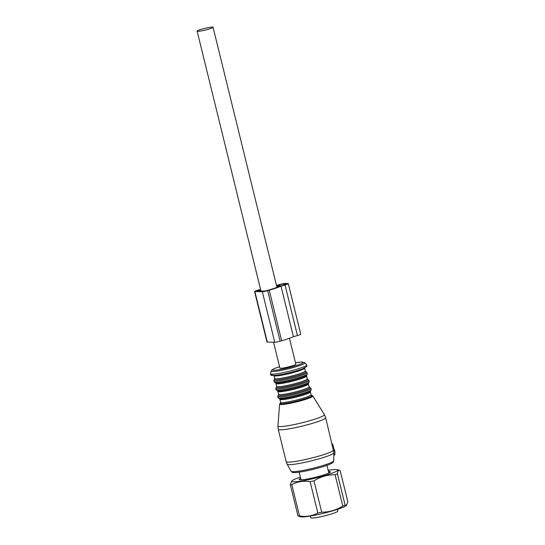 <?xml version="1.0" encoding="UTF-8"?>
<svg xmlns="http://www.w3.org/2000/svg" width="545" height="545" viewBox="0 0 545 545"><rect width="100%" height="100%" fill="white"/><g stroke="black" fill="none" stroke-linecap="round" stroke-linejoin="round"><path stroke-width="0.82" d="M273.542 342.226L279.898 368.113A8.202 0.872 -13.8 0 0 284.892 367.712A8.202 0.872 -13.8 0 0 295.826 364.203L289.45 338.254M202.127 30.758A8.202 0.872 -13.8 0 0 213.061 27.25A8.202 0.872 -13.8 0 0 208.074 27.652A8.202 0.872 -13.8 0 0 197.133 31.16A8.202 0.872 -13.8 0 0 202.127 30.758M310.303 516.047L310.725 517.75A13.959 1.485 -13.8 0 0 325.869 515.55A13.959 1.485 -13.8 0 0 337.832 511.094L337.416 509.391M298.619 516.204L300.656 516.776A23.919 2.541 -13.8 0 0 302.216 516.933A23.919 2.541 166.2 0 0 326.455 512.559A23.919 2.541 166.2 0 0 346.307 505.562L347.867 501.911L340.162 470.553L339.596 470.301M298.565 516.19L297.992 515.938A27.127 2.882 -13.8 0 0 298.933 515.972A27.127 2.882 -13.8 0 0 299.505 515.965C306.12 517.035 312.237 516.067 317.851 513.07A27.127 2.882 -13.8 0 0 321.686 512.191C329.221 512.177 336.251 510.134 342.791 506.053A27.127 2.882 -13.8 0 0 345.108 505.147L346.743 505.154M340.162 470.553C338.745 469.599 337.825 470.676 337.403 473.789A27.127 2.882 166.2 0 1 335.086 474.702C327.552 474.709 320.514 476.752 313.981 480.833A27.127 2.882 166.2 0 1 310.153 481.712C303.538 480.642 297.42 481.61 291.807 484.614A27.127 2.882 166.2 0 1 291.234 484.621A27.127 2.882 166.2 0 1 290.294 484.58L292.004 480.779A23.728 2.521 166.2 0 1 300.39 477.127M328.172 470.308A23.728 2.521 166.2 0 1 335.747 469.504A23.728 2.521 166.2 0 1 337.294 469.654A23.728 2.521 166.2 0 1 322 476.378A23.728 2.521 166.2 0 1 293.775 481.834A23.728 2.521 166.2 0 1 292.004 480.779M328.472 471.5L328.751 471.473A4.36 0.463 166.2 0 1 329.609 471.486L330.454 471.95A4.36 0.463 166.2 0 1 330.495 471.997A4.36 0.463 166.2 0 1 330.188 472.263L327.954 473.428A4.36 0.463 166.2 0 1 326.639 473.946L321.918 475.506A4.36 0.463 166.2 0 1 319.901 476.098L313.968 477.631A4.36 0.463 166.2 0 1 311.788 478.129L306.229 479.225A4.36 0.463 166.2 0 1 304.471 479.505L300.772 479.873A4.36 0.463 166.2 0 1 299.913 479.852L299.069 479.389A4.36 0.463 166.2 0 1 299.028 479.348A4.36 0.463 166.2 0 1 299.334 479.082L300.69 478.367M335.086 474.702L342.791 506.053M337.403 473.789L345.108 505.147M313.981 480.833L321.686 512.191M310.153 481.712L317.851 513.07M291.807 484.614L299.505 515.965M290.294 484.58L297.992 515.938M332.062 443.691L332.77 444.291L334.092 449.68L334.828 450.701L334.903 454.728L333.847 455.327M333.567 449.836L334.092 449.68M276.54 285.689L281.411 285.791L284.218 284.974A3.488 0.368 -13.8 0 0 286.275 284.115A3.488 0.368 -13.8 0 0 286.002 284.04L283.611 283.993A3.488 0.368 -13.8 0 0 279.163 284.872L276.526 285.635M276.683 286.275L279.374 286.329A22.856 2.432 -13.8 0 1 268.303 290.185L264.523 291.078L257.077 290.914L259.529 289.995A22.856 2.432 -13.8 0 1 260.633 289.674M254.563 291.459L266.982 342.008A4.19 0.443 -13.8 0 0 267.302 342.097L274.755 342.253A4.19 0.443 -13.8 0 0 280.089 341.197L267.677 290.655A4.19 0.443 -13.8 0 1 262.336 291.711L254.89 291.548A4.19 0.443 -13.8 0 1 254.563 291.459A4.19 0.443 -13.8 0 1 257.036 290.43L258.596 289.974A25.302 2.691 -13.8 0 1 260.571 289.415M288.305 283.618L300.724 334.16A5.586 0.593 -13.8 0 1 297.427 335.536L285.015 284.994A5.586 0.593 -13.8 0 0 288.305 283.618A5.586 0.593 -13.8 0 0 287.876 283.495L285.478 283.448A5.586 0.593 -13.8 0 0 278.366 284.851L276.472 285.403M285.015 284.994L281.009 286.159L293.421 336.701L297.427 335.536M280.089 341.197L281.649 340.748A25.302 2.691 -13.8 0 0 293.421 336.701M281.649 340.748L269.237 290.206A25.302 2.691 -13.8 0 0 281.009 286.159M269.237 290.206L267.677 290.655M299.464 479.607L299.334 479.082M328.751 471.473L329.085 472.842M329.841 472.44L329.609 471.486M332.246 444.441L332.77 444.291M333.588 449.911L334.351 449.686M333.799 451.001L334.828 450.701M333.853 455.027L334.903 454.728M286.159 461.635L278.222 429.324A24.423 2.596 -13.8 0 0 294.464 427.852A24.423 2.596 -13.8 0 0 320.583 420.631A24.423 2.596 -13.8 0 0 325.665 417.674L333.908 452.759A24.069 2.555 -13.8 0 1 328.887 455.6A24.069 2.555 -13.8 0 1 303.47 462.644A24.069 2.555 -13.8 0 1 287.174 464.231L286.159 461.635A24.423 2.596 -13.8 0 0 302.4 460.157A24.423 2.596 -13.8 0 0 328.512 452.943A24.423 2.596 -13.8 0 0 333.601 449.979M279.592 404.131L280.845 402.612L280.45 402.891L280.559 402.251A15.703 1.669 -13.8 0 0 290.996 401.304A15.703 1.669 -13.8 0 0 307.789 396.665A15.703 1.669 -13.8 0 0 311.059 394.764L311.447 395.275L310.97 395.214L312.782 395.983A17.099 1.819 166.2 0 1 309.247 398.109A17.099 1.819 166.2 0 1 290.696 403.218A17.099 1.819 166.2 0 1 279.592 404.131L277.95 425.986A23.912 2.541 -13.8 0 0 293.469 424.712A23.912 2.541 -13.8 0 0 319.425 417.565A23.912 2.541 -13.8 0 0 324.37 414.588L325.665 417.674M287.174 464.231L291.078 471.302A21.97 2.337 -13.8 0 0 305.949 469.851A21.97 2.337 -13.8 0 0 329.146 463.42A21.97 2.337 -13.8 0 0 333.724 460.825L333.908 452.759M280.477 402.85A16.425 1.744 -13.8 0 0 289.184 402.755A16.425 1.744 -13.8 0 0 308.572 397.543A16.425 1.744 -13.8 0 0 311.406 395.254M293.149 471.704A20.281 2.153 -13.8 0 0 305.057 471.146A20.281 2.153 -13.8 0 0 328.165 464.865M279.858 399.39A15.703 1.669 -13.8 0 0 290.294 398.443A15.703 1.669 -13.8 0 0 307.08 393.803A15.703 1.669 -13.8 0 0 310.357 391.896L310.466 391.262L310.18 391.474A16.398 1.744 -13.8 0 1 307.38 392.768A16.398 1.744 -13.8 0 1 292.215 397.101A16.398 1.744 -13.8 0 1 279.817 398.933L280.559 402.251M279.817 398.933L278.032 397.816A17.099 1.819 -13.8 0 0 289.402 396.787A17.099 1.819 -13.8 0 0 307.68 391.732A17.099 1.819 -13.8 0 0 311.243 389.661L310.18 391.474M278.032 397.816L277.725 396.576A17.099 1.819 -13.8 0 0 289.095 395.541A17.099 1.819 -13.8 0 0 307.373 390.486A17.099 1.819 -13.8 0 0 310.936 388.415L311.243 389.661M278.529 394.941A16.398 1.744 -13.8 0 0 287.304 394.812A16.398 1.744 -13.8 0 0 306.61 389.62A16.398 1.744 -13.8 0 0 309.471 387.338M277.725 396.576L278.611 394.335A15.703 1.669 -13.8 0 0 289.054 393.388A15.703 1.669 -13.8 0 0 305.84 388.748A15.703 1.669 -13.8 0 0 309.11 386.841L308.232 383.557A16.398 1.744 -13.8 0 1 305.438 384.845A16.398 1.744 -13.8 0 1 290.274 389.185A16.398 1.744 -13.8 0 1 277.868 391.01L277.521 390.956L277.909 391.474A15.703 1.669 -13.8 0 0 288.353 390.52A15.703 1.669 -13.8 0 0 305.139 385.88A15.703 1.669 -13.8 0 0 308.409 383.98M277.868 391.01L276.083 389.9A17.099 1.819 -13.8 0 0 287.453 388.864A17.099 1.819 -13.8 0 0 305.731 383.809A17.099 1.819 -13.8 0 0 309.294 381.738L308.232 383.557M276.083 389.9L275.784 388.653A17.099 1.819 -13.8 0 0 287.147 387.624A17.099 1.819 -13.8 0 0 305.432 382.57A17.099 1.819 -13.8 0 0 308.995 380.499L309.294 381.738M276.581 387.025A16.398 1.744 -13.8 0 0 285.355 386.895A16.398 1.744 -13.8 0 0 304.662 381.698A16.398 1.744 -13.8 0 0 307.523 379.422M275.784 388.653L276.669 386.419A15.703 1.669 -13.8 0 0 287.106 385.472A15.703 1.669 -13.8 0 0 303.899 380.826A15.703 1.669 -13.8 0 0 307.169 378.925L306.576 375.423M276.669 386.419L275.968 383.551A15.703 1.669 -13.8 0 0 286.404 382.604A15.703 1.669 -13.8 0 0 303.19 377.964A15.703 1.669 -13.8 0 0 306.467 376.064M274.142 381.977L275.927 383.094A16.398 1.744 -13.8 0 0 288.325 381.268A16.398 1.744 -13.8 0 0 303.49 376.929A16.398 1.744 -13.8 0 0 306.29 375.634L307.353 373.822L307.046 372.582A17.099 1.819 -13.8 0 1 303.483 374.653A17.099 1.819 -13.8 0 1 285.205 379.708A17.099 1.819 -13.8 0 1 273.835 380.737L274.142 381.977A17.099 1.819 -13.8 0 0 285.512 380.948A17.099 1.819 -13.8 0 0 303.79 375.893A17.099 1.819 -13.8 0 0 307.353 373.822M274.639 379.102A16.398 1.744 -13.8 0 0 283.414 378.979A16.398 1.744 -13.8 0 0 302.72 373.781A16.398 1.744 -13.8 0 0 305.582 371.506M273.835 380.737L274.721 378.496A15.703 1.669 -13.8 0 0 285.164 377.549A15.703 1.669 -13.8 0 0 301.95 372.909A15.703 1.669 -13.8 0 0 305.22 371.009L304.628 367.507M274.721 378.496L274.019 375.634A15.703 1.669 -13.8 0 0 284.463 374.688A15.703 1.669 -13.8 0 0 301.249 370.048A15.703 1.669 -13.8 0 0 304.519 368.141M272.67 374.211A17.794 1.894 -13.8 0 0 280.743 374.599A17.794 1.894 -13.8 0 0 302.598 368.788M270.49 373.693A18.7 1.989 -13.8 0 0 282.392 372.8A18.7 1.989 -13.8 0 0 302.918 367.167A18.7 1.989 -13.8 0 0 306.746 364.789L306.842 366.478L302.727 368.754C295.751 371.52 279.769 375.287 274.006 375.512C269.789 375.546 270.92 374.967 270.49 373.693L271.281 371.009A17.29 1.839 166.2 0 0 282.283 370.184A17.29 1.839 166.2 0 0 301.262 364.973A17.29 1.839 166.2 0 0 304.805 362.779L306.746 364.789M271.281 371.009C271.069 370.321 272.514 369.346 275.613 368.073L279.551 366.71A15.785 1.676 -13.8 0 0 275.825 368.011A15.785 1.676 -13.8 0 0 278.372 369.817A15.785 1.676 -13.8 0 0 299.9 364.305A15.785 1.676 -13.8 0 0 295.485 362.813L301.719 362.009L304.805 362.779M283.877 285.076L283.611 283.993M279.381 285.75L279.163 284.872M259.767 290.976L259.529 289.995M258.085 290.935L257.969 290.451M274.755 342.253L262.336 291.711M267.302 342.097L254.89 291.548M276.949 287.344L213.061 27.25M260.96 290.996L197.133 31.16M328.833 472.971L326.952 465.335M301.051 479.845L299.164 472.161M337.294 469.654L339.542 470.281M277.95 425.986L278.222 429.324M312.782 395.983L324.37 414.588M291.078 471.302L291.895 472.12C292.999 472.42 291.922 472.753 296.984 472.426C304.464 471.752 320.916 467.753 328.376 464.81C332.007 463.516 333.785 462.187 333.724 460.825M311.059 394.764L310.357 391.896M309.11 386.841L310.936 388.415M278.611 394.335L277.909 391.474M307.169 378.925L308.995 380.499M275.968 383.551L275.572 383.04M305.22 371.009L307.046 372.582M273.631 375.123L274.019 375.634"/></g></svg>
